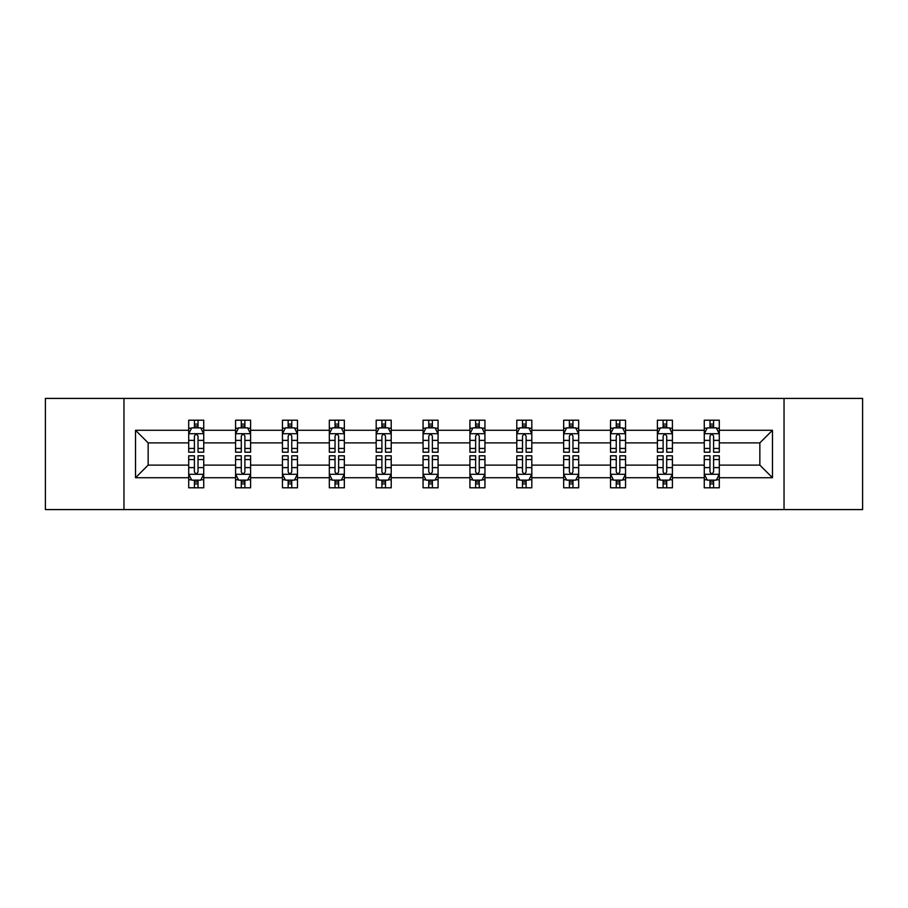 <?xml version="1.0" encoding="UTF-8"?>
<svg xmlns="http://www.w3.org/2000/svg" width="908" height="908" viewBox="0 0 908 908"><rect width="100%" height="100%" fill="white"/><g stroke="black" fill="none" stroke-linecap="round" stroke-linejoin="round"><path stroke-width="1.36" d="M784.035 509.581L862.6 509.581L862.6 398.419L784.035 398.419L784.035 509.581L123.965 509.581L123.965 398.419L45.4 398.419L45.4 509.581L123.965 509.581M719.295 477.733L719.295 465.112L759.848 465.112L772.47 477.733L719.295 477.733L719.295 487.8L713.586 487.8L713.586 480.139M784.035 398.419L123.965 398.419M704.268 477.733L672.419 477.733L672.419 465.112L704.268 465.112L704.268 487.8L719.295 487.8L719.295 479.776L716.469 479.776M672.419 477.733L672.419 487.8L666.71 487.8L666.71 480.139M657.403 477.733L625.555 477.733L625.555 465.112L657.403 465.112L657.403 487.8L672.419 487.8L672.419 479.776L669.593 479.776M625.555 477.733L625.555 487.8L619.846 487.8L619.846 480.139M610.528 477.733L578.68 477.733L578.68 465.112L610.528 465.112L610.528 487.8L625.555 487.8L625.555 479.776L622.729 479.776M578.68 477.733L578.68 487.8L572.971 487.8L572.971 480.139M563.664 477.733L531.816 477.733L531.816 465.112L563.664 465.112L563.664 487.8L578.68 487.8L578.68 479.776L575.854 479.776M531.816 477.733L531.816 487.8L526.107 487.8L526.107 480.139M516.788 477.733L484.94 477.733L484.94 465.112L516.788 465.112L516.788 487.8L531.816 487.8L531.816 479.776L528.989 479.776M484.94 477.733L484.94 487.8L479.242 487.8L479.242 480.139M469.924 477.733L438.076 477.733L438.076 465.112L469.924 465.112L469.924 487.8L484.94 487.8L484.94 479.776L482.125 479.776M438.076 477.733L438.076 487.8L432.367 487.8L432.367 480.139M423.06 477.733L391.212 477.733L391.212 465.112L423.06 465.112L423.06 487.8L438.076 487.8L438.076 479.776L435.25 479.776M391.212 477.733L391.212 487.8L385.503 487.8L385.503 480.139M376.184 477.733L344.336 477.733L344.336 465.112L376.184 465.112L376.184 487.8L391.212 487.8L391.212 479.776L388.386 479.776M344.336 477.733L344.336 487.8L338.627 487.8L338.627 480.139M329.32 477.733L297.472 477.733L297.472 465.112L329.32 465.112L329.32 487.8L344.336 487.8L344.336 479.776L341.51 479.776M297.472 477.733L297.472 487.8L291.763 487.8L291.763 480.139M282.445 477.733L250.597 477.733L250.597 465.112L282.445 465.112L282.445 487.8L297.472 487.8L297.472 479.776L294.646 479.776M250.597 477.733L250.597 487.8L244.888 487.8L244.888 480.139M235.581 477.733L203.732 477.733L203.732 465.112L235.581 465.112L235.581 487.8L250.597 487.8L250.597 479.776L247.782 479.776M203.732 477.733L203.732 487.8L198.023 487.8L198.023 480.139M188.705 477.733L135.53 477.733L135.53 430.267L188.705 430.267L188.705 442.888L148.152 442.888L148.152 465.112L188.705 465.112L188.705 487.8L203.732 487.8L203.732 479.776L200.906 479.776M191.531 428.224L188.705 428.224L188.705 420.2L188.705 430.267M194.414 427.861L194.414 420.2L188.705 420.2L203.732 420.2L203.732 430.267L235.581 430.267L235.581 420.2L250.597 420.2L250.597 430.267L282.445 430.267L282.445 420.2L297.472 420.2L297.472 430.267L329.32 430.267L329.32 420.2L344.336 420.2L344.336 430.267L376.184 430.267L376.184 420.2L391.212 420.2L391.212 430.267L423.06 430.267L423.06 420.2L438.076 420.2L438.076 430.267L469.924 430.267L469.924 420.2L484.94 420.2L484.94 430.267L516.788 430.267L516.788 420.2L531.816 420.2L531.816 430.267L563.664 430.267L563.664 420.2L578.68 420.2L578.68 430.267L610.528 430.267L610.528 420.2L625.555 420.2L625.555 430.267L657.403 430.267L657.403 420.2L672.419 420.2L672.419 430.267L704.268 430.267L704.268 420.2L719.295 420.2L719.295 430.267L772.47 430.267L772.47 477.733M704.268 430.267L704.268 442.888L672.419 442.888L672.419 430.267M657.403 430.267L657.403 442.888L625.555 442.888L625.555 430.267M610.528 430.267L610.528 442.888L578.68 442.888L578.68 430.267M563.664 430.267L563.664 442.888L531.816 442.888L531.816 430.267M516.788 430.267L516.788 442.888L484.94 442.888L484.94 430.267M469.924 430.267L469.924 442.888L438.076 442.888L438.076 430.267M423.06 430.267L423.06 442.888L391.212 442.888L391.212 430.267M376.184 430.267L376.184 442.888L344.336 442.888L344.336 430.267M329.32 430.267L329.32 442.888L297.472 442.888L297.472 430.267M282.445 430.267L282.445 442.888L250.597 442.888L250.597 430.267M235.581 430.267L235.581 442.888L203.732 442.888L203.732 430.267M135.53 430.267L148.152 442.888M759.848 465.112L759.848 442.888L719.295 442.888L719.295 430.267M709.977 427.713L713.586 427.713M663.112 427.713L666.71 427.713M616.237 427.713L619.846 427.713M569.373 427.713L572.971 427.713M522.497 427.713L526.107 427.713M475.633 427.713L479.242 427.713M428.758 427.713L432.367 427.713M381.893 427.713L385.503 427.713M335.029 427.713L338.627 427.713M288.154 427.713L291.763 427.713M241.29 427.713L244.888 427.713M194.414 427.713L198.023 427.713M194.414 480.287L198.023 480.287M241.29 480.287L244.888 480.287M288.154 480.287L291.763 480.287M335.029 480.287L338.627 480.287M381.893 480.287L385.503 480.287M428.758 480.287L432.367 480.287M475.633 480.287L479.242 480.287M522.497 480.287L526.107 480.287M569.373 480.287L572.971 480.287M616.237 480.287L619.846 480.287M663.112 480.287L666.71 480.287M709.977 480.287L713.586 480.287M148.152 465.112L135.53 477.733M772.47 430.267L759.848 442.888M198.023 424.104L194.414 424.104M188.705 448.427L188.705 452.195L194.414 452.195L194.414 448.427L188.705 448.427L188.705 442.888M203.732 442.888L203.732 452.195L198.023 452.195L198.023 436.124C196.82 433.808 195.617 433.808 194.414 436.124L194.414 448.427M200.906 428.224L203.732 428.224L203.732 420.2L198.023 420.2L198.023 427.861M203.732 433.865L200.725 427.861L191.713 427.861L188.705 433.865M194.414 483.896L198.023 483.896M203.732 459.573L203.732 455.805L198.023 455.805L198.023 459.573L203.732 459.573L203.732 465.112M188.705 465.112L188.705 455.805L194.414 455.805L194.414 471.876C195.617 474.192 196.82 474.192 198.023 471.876L198.023 459.573M191.531 479.776L188.705 479.776L188.705 487.8L194.414 487.8L194.414 480.139M188.705 474.135L191.713 480.139L200.725 480.139L203.732 474.135M244.888 424.104L241.29 424.104M238.407 428.224L235.581 428.224L235.581 420.2L241.29 420.2L241.29 427.861M235.581 448.427L235.581 452.195L241.29 452.195L241.29 448.427L235.581 448.427L235.581 442.888M250.597 442.888L250.597 452.195L244.888 452.195L244.888 436.124C243.696 433.808 242.493 433.808 241.29 436.124L241.29 448.427M247.782 428.224L250.597 428.224L250.597 420.2L244.888 420.2L244.888 427.861M250.597 433.865L247.6 427.861L238.588 427.861L235.581 433.865M291.763 424.104L288.154 424.104M285.271 428.224L282.445 428.224L282.445 420.2L288.154 420.2L288.154 427.861M282.445 448.427L282.445 452.195L288.154 452.195L288.154 448.427L282.445 448.427L282.445 442.888M297.472 442.888L297.472 452.195L291.763 452.195L291.763 436.124C290.56 433.808 289.357 433.808 288.154 436.124L288.154 448.427M294.646 428.224L297.472 428.224L297.472 420.2L291.763 420.2L291.763 427.861M297.472 433.865L294.464 427.861L285.452 427.861L282.445 433.865M241.29 483.896L244.888 483.896M250.597 459.573L250.597 455.805L244.888 455.805L244.888 459.573L250.597 459.573L250.597 465.112M235.581 465.112L235.581 455.805L241.29 455.805L241.29 471.876C242.493 474.192 243.684 474.192 244.888 471.876L244.888 459.573M238.407 479.776L235.581 479.776L235.581 487.8L241.29 487.8L241.29 480.139M235.581 474.135L238.588 480.139L247.6 480.139L250.597 474.135M288.154 483.896L291.763 483.896M297.472 459.573L297.472 455.805L291.763 455.805L291.763 459.573L297.472 459.573L297.472 465.112M282.445 465.112L282.445 455.805L288.154 455.805L288.154 471.876C289.357 474.192 290.56 474.192 291.763 471.876L291.763 459.573M285.271 479.776L282.445 479.776L282.445 487.8L288.154 487.8L288.154 480.139M282.445 474.135L285.452 480.139L294.464 480.139L297.472 474.135M338.627 424.104L335.029 424.104M332.146 428.224L329.32 428.224L329.32 420.2L335.029 420.2L335.029 427.861M329.32 448.427L329.32 452.195L335.029 452.195L335.029 448.427L329.32 448.427L329.32 442.888M344.336 442.888L344.336 452.195L338.627 452.195L338.627 436.124C337.435 433.808 336.232 433.808 335.029 436.124L335.029 448.427M341.51 428.224L344.336 428.224L344.336 420.2L338.627 420.2L338.627 427.861M344.336 433.865L341.34 427.861L332.317 427.861L329.32 433.865M335.029 483.896L338.627 483.896M344.336 459.573L344.336 455.805L338.627 455.805L338.627 459.573L344.336 459.573L344.336 465.112M329.32 465.112L329.32 455.805L335.029 455.805L335.029 471.876C336.221 474.192 337.424 474.192 338.627 471.876L338.627 459.573M332.146 479.776L329.32 479.776L329.32 487.8L335.029 487.8L335.029 480.139M329.32 474.135L332.317 480.139L341.34 480.139L344.336 474.135M385.503 424.104L381.893 424.104M379.011 428.224L376.184 428.224L376.184 420.2L381.893 420.2L381.893 427.861M376.184 448.427L376.184 452.195L381.893 452.195L381.893 448.427L376.184 448.427L376.184 442.888M391.212 442.888L391.212 452.195L385.503 452.195L385.503 436.124C384.3 433.808 383.097 433.808 381.893 436.124L381.893 448.427M388.386 428.224L391.212 428.224L391.212 420.2L385.503 420.2L385.503 427.861M391.212 433.865L388.204 427.861L379.192 427.861L376.184 433.865M381.893 483.896L385.503 483.896M391.212 459.573L391.212 455.805L385.503 455.805L385.503 459.573L391.212 459.573L391.212 465.112M376.184 465.112L376.184 455.805L381.893 455.805L381.893 471.876C383.097 474.192 384.3 474.192 385.503 471.876L385.503 459.573M379.011 479.776L376.184 479.776L376.184 487.8L381.893 487.8L381.893 480.139M376.184 474.135L379.192 480.139L388.204 480.139L391.212 474.135M432.367 424.104L428.758 424.104M425.875 428.224L423.06 428.224L423.06 420.2L428.758 420.2L428.758 427.861M423.06 448.427L423.06 452.195L428.758 452.195L428.758 448.427L423.06 448.427L423.06 442.888M438.076 442.888L438.076 452.195L432.367 452.195L432.367 436.124C431.164 433.808 429.961 433.808 428.758 436.124L428.758 448.427M435.25 428.224L438.076 428.224L438.076 420.2L432.367 420.2L432.367 427.861M438.076 433.865L435.068 427.861L426.056 427.861L423.06 433.865M428.758 483.896L432.367 483.896M438.076 459.573L438.076 455.805L432.367 455.805L432.367 459.573L438.076 459.573L438.076 465.112M423.06 465.112L423.06 455.805L428.758 455.805L428.758 471.876C429.961 474.192 431.164 474.192 432.367 471.876L432.367 459.573M425.875 479.776L423.06 479.776L423.06 487.8L428.758 487.8L428.758 480.139M423.06 474.135L426.056 480.139L435.068 480.139L438.076 474.135M479.242 424.104L475.633 424.104M472.75 428.224L469.924 428.224L469.924 420.2L475.633 420.2L475.633 427.861M469.924 448.427L469.924 452.195L475.633 452.195L475.633 448.427L469.924 448.427L469.924 442.888M484.94 442.888L484.94 452.195L479.242 452.195L479.242 436.124C478.039 433.808 476.836 433.808 475.633 436.124L475.633 448.427M482.125 428.224L484.94 428.224L484.94 420.2L479.242 420.2L479.242 427.861M484.94 433.865L481.944 427.861L472.932 427.861L469.924 433.865M475.633 483.896L479.242 483.896M484.94 459.573L484.94 455.805L479.242 455.805L479.242 459.573L484.94 459.573L484.94 465.112M469.924 465.112L469.924 455.805L475.633 455.805L475.633 471.876C476.836 474.192 478.039 474.192 479.242 471.876L479.242 459.573M472.75 479.776L469.924 479.776L469.924 487.8L475.633 487.8L475.633 480.139M469.924 474.135L472.932 480.139L481.944 480.139L484.94 474.135M526.107 424.104L522.497 424.104M519.614 428.224L516.788 428.224L516.788 420.2L522.497 420.2L522.497 427.861M516.788 448.427L516.788 452.195L522.497 452.195L522.497 448.427L516.788 448.427L516.788 442.888M531.816 442.888L531.816 452.195L526.107 452.195L526.107 436.124C524.903 433.808 523.7 433.808 522.497 436.124L522.497 448.427M528.989 428.224L531.816 428.224L531.816 420.2L526.107 420.2L526.107 427.861M531.816 433.865L528.808 427.861L519.796 427.861L516.788 433.865M522.497 483.896L526.107 483.896M531.816 459.573L531.816 455.805L526.107 455.805L526.107 459.573L531.816 459.573L531.816 465.112M516.788 465.112L516.788 455.805L522.497 455.805L522.497 471.876C523.7 474.192 524.903 474.192 526.107 471.876L526.107 459.573M519.614 479.776L516.788 479.776L516.788 487.8L522.497 487.8L522.497 480.139M516.788 474.135L519.796 480.139L528.808 480.139L531.816 474.135M572.971 424.104L569.373 424.104M566.49 428.224L563.664 428.224L563.664 420.2L569.373 420.2L569.373 427.861M563.664 448.427L563.664 452.195L569.373 452.195L569.373 448.427L563.664 448.427L563.664 442.888M578.68 442.888L578.68 452.195L572.971 452.195L572.971 436.124C571.779 433.808 570.576 433.808 569.373 436.124L569.373 448.427M575.854 428.224L578.68 428.224L578.68 420.2L572.971 420.2L572.971 427.861M578.68 433.865L575.683 427.861L566.66 427.861L563.664 433.865M569.373 483.896L572.971 483.896M578.68 459.573L578.68 455.805L572.971 455.805L572.971 459.573L578.68 459.573L578.68 465.112M563.664 465.112L563.664 455.805L569.373 455.805L569.373 471.876C570.564 474.192 571.768 474.192 572.971 471.876L572.971 459.573M566.49 479.776L563.664 479.776L563.664 487.8L569.373 487.8L569.373 480.139M563.664 474.135L566.66 480.139L575.683 480.139L578.68 474.135M619.846 424.104L616.237 424.104M613.354 428.224L610.528 428.224L610.528 420.2L616.237 420.2L616.237 427.861M610.528 448.427L610.528 452.195L616.237 452.195L616.237 448.427L610.528 448.427L610.528 442.888M625.555 442.888L625.555 452.195L619.846 452.195L619.846 436.124C618.643 433.808 617.44 433.808 616.237 436.124L616.237 448.427M622.729 428.224L625.555 428.224L625.555 420.2L619.846 420.2L619.846 427.861M625.555 433.865L622.548 427.861L613.536 427.861L610.528 433.865M616.237 483.896L619.846 483.896M625.555 459.573L625.555 455.805L619.846 455.805L619.846 459.573L625.555 459.573L625.555 465.112M610.528 465.112L610.528 455.805L616.237 455.805L616.237 471.876C617.44 474.192 618.643 474.192 619.846 471.876L619.846 459.573M613.354 479.776L610.528 479.776L610.528 487.8L616.237 487.8L616.237 480.139M610.528 474.135L613.536 480.139L622.548 480.139L625.555 474.135M666.71 424.104L663.112 424.104M660.218 428.224L657.403 428.224L657.403 420.2L663.112 420.2L663.112 427.861M657.403 448.427L657.403 452.195L663.112 452.195L663.112 448.427L657.403 448.427L657.403 442.888M672.419 442.888L672.419 452.195L666.71 452.195L666.71 436.124C665.507 433.808 664.315 433.808 663.112 436.124L663.112 448.427M669.593 428.224L672.419 428.224L672.419 420.2L666.71 420.2L666.71 427.861M672.419 433.865L669.412 427.861L660.4 427.861L657.403 433.865M663.112 483.896L666.71 483.896M672.419 459.573L672.419 455.805L666.71 455.805L666.71 459.573L672.419 459.573L672.419 465.112M657.403 465.112L657.403 455.805L663.112 455.805L663.112 471.876C664.304 474.192 665.507 474.192 666.71 471.876L666.71 459.573M660.218 479.776L657.403 479.776L657.403 487.8L663.112 487.8L663.112 480.139M657.403 474.135L660.4 480.139L669.412 480.139L672.419 474.135M713.586 424.104L709.977 424.104M707.094 428.224L704.268 428.224L704.268 420.2L709.977 420.2L709.977 427.861M704.268 448.427L704.268 452.195L709.977 452.195L709.977 448.427L704.268 448.427L704.268 442.888M719.295 442.888L719.295 452.195L713.586 452.195L713.586 436.124C712.383 433.808 711.18 433.808 709.977 436.124L709.977 448.427M716.469 428.224L719.295 428.224L719.295 420.2L713.586 420.2L713.586 427.861M719.295 433.865L716.287 427.861L707.275 427.861L704.268 433.865M709.977 483.896L713.586 483.896M719.295 459.573L719.295 455.805L713.586 455.805L713.586 459.573L719.295 459.573L719.295 465.112M704.268 465.112L704.268 455.805L709.977 455.805L709.977 471.876C711.18 474.192 712.383 474.192 713.586 471.876L713.586 459.573M707.094 479.776L704.268 479.776L704.268 487.8L709.977 487.8L709.977 480.139M704.268 474.135L707.275 480.139L716.287 480.139L719.295 474.135M203.653 433.718L188.785 433.718M203.732 448.427L198.023 448.427M194.414 440.38L188.705 440.38M203.732 440.38L198.023 440.38M198.023 426.022L194.414 426.022M188.785 474.282L203.653 474.282M188.705 459.573L194.414 459.573M198.023 467.62L203.732 467.62M188.705 467.62L194.414 467.62M194.414 481.978L198.023 481.978M250.529 433.718L235.66 433.718M250.597 448.427L244.888 448.427M241.29 440.38L235.581 440.38M250.597 440.38L244.888 440.38M244.888 426.022L241.29 426.022M297.393 433.718L282.524 433.718M297.472 448.427L291.763 448.427M288.154 440.38L282.445 440.38M297.472 440.38L291.763 440.38M291.763 426.022L288.154 426.022M235.649 474.282L250.529 474.282M235.581 459.573L241.29 459.573M244.888 467.62L250.597 467.62M235.581 467.62L241.29 467.62M241.29 481.978L244.888 481.978M282.524 474.282L297.393 474.282M282.445 459.573L288.154 459.573M291.763 467.62L297.472 467.62M282.445 467.62L288.154 467.62M288.154 481.978L291.763 481.978M344.268 433.718L329.388 433.718M344.336 448.427L338.627 448.427M335.029 440.38L329.32 440.38M344.336 440.38L338.627 440.38M338.627 426.022L335.029 426.022M329.388 474.282L344.268 474.282M329.32 459.573L335.029 459.573M338.627 467.62L344.336 467.62M329.32 467.62L335.029 467.62M335.029 481.978L338.627 481.978M391.132 433.718L376.264 433.718M391.212 448.427L385.503 448.427M381.893 440.38L376.184 440.38M391.212 440.38L385.503 440.38M385.503 426.022L381.893 426.022M376.264 474.282L391.132 474.282M376.184 459.573L381.893 459.573M385.503 467.62L391.212 467.62M376.184 467.62L381.893 467.62M381.893 481.978L385.503 481.978M437.996 433.718L423.128 433.718M438.076 448.427L432.367 448.427M428.758 440.38L423.06 440.38M438.076 440.38L432.367 440.38M432.367 426.022L428.758 426.022M423.128 474.282L437.996 474.282M423.06 459.573L428.758 459.573M432.367 467.62L438.076 467.62M423.06 467.62L428.758 467.62M428.758 481.978L432.367 481.978M484.872 433.718L470.004 433.718M484.94 448.427L479.242 448.427M475.633 440.38L469.924 440.38M484.94 440.38L479.242 440.38M479.242 426.022L475.633 426.022M470.004 474.282L484.872 474.282M469.924 459.573L475.633 459.573M479.242 467.62L484.94 467.62M469.924 467.62L475.633 467.62M475.633 481.978L479.242 481.978M531.736 433.718L516.868 433.718M531.816 448.427L526.107 448.427M522.497 440.38L516.788 440.38M531.816 440.38L526.107 440.38M526.107 426.022L522.497 426.022M516.868 474.282L531.736 474.282M516.788 459.573L522.497 459.573M526.107 467.62L531.816 467.62M516.788 467.62L522.497 467.62M522.497 481.978L526.107 481.978M578.612 433.718L563.732 433.718M578.68 448.427L572.971 448.427M569.373 440.38L563.664 440.38M578.68 440.38L572.971 440.38M572.971 426.022L569.373 426.022M563.732 474.282L578.612 474.282M563.664 459.573L569.373 459.573M572.971 467.62L578.68 467.62M563.664 467.62L569.373 467.62M569.373 481.978L572.971 481.978M625.476 433.718L610.607 433.718M625.555 448.427L619.846 448.427M616.237 440.38L610.528 440.38M625.555 440.38L619.846 440.38M619.846 426.022L616.237 426.022M610.607 474.282L625.476 474.282M610.528 459.573L616.237 459.573M619.846 467.62L625.555 467.62M610.528 467.62L616.237 467.62M616.237 481.978L619.846 481.978M672.351 433.718L657.471 433.718M672.419 448.427L666.71 448.427M663.112 440.38L657.403 440.38M672.419 440.38L666.71 440.38M666.71 426.022L663.112 426.022M657.471 474.282L672.34 474.282M657.403 459.573L663.112 459.573M666.71 467.62L672.419 467.62M657.403 467.62L663.112 467.62M663.112 481.978L666.71 481.978M719.215 433.718L704.347 433.718M719.295 448.427L713.586 448.427M709.977 440.38L704.268 440.38M719.295 440.38L713.586 440.38M713.586 426.022L709.977 426.022M704.347 474.282L719.215 474.282M704.268 459.573L709.977 459.573M713.586 467.62L719.295 467.62M704.268 467.62L709.977 467.62M709.977 481.978L713.586 481.978"/></g></svg>
